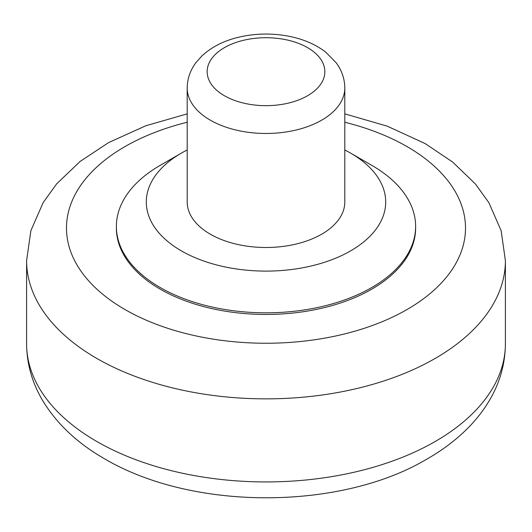 <?xml version="1.0" encoding="UTF-8"?>
<svg xmlns="http://www.w3.org/2000/svg" width="532" height="532" viewBox="0 0 532 532"><rect width="100%" height="100%" fill="white"/><g stroke="black" fill="none" stroke-linecap="round" stroke-linejoin="round"><path stroke-width="0.8" d="M187.198 149.984A119.7 69.107 0 0 0 181.359 153.136L160.199 165.352A149.625 86.384 0 0 0 116.375 226.433L116.375 228.062A149.625 86.384 0 0 0 160.199 289.149A149.625 86.384 0 0 0 323.257 307.875A149.625 86.384 0 0 0 415.625 228.062L415.625 226.433A149.625 86.384 0 0 0 371.802 165.352L350.641 153.136A119.7 69.107 0 0 0 344.803 149.984M116.375 226.433A149.625 86.384 0 0 0 160.199 287.519A149.625 86.384 0 0 0 323.257 306.246A149.625 86.384 0 0 0 415.625 226.433M181.359 153.136A119.7 69.107 0 0 0 181.359 250.865A119.7 69.107 0 0 0 350.641 250.865A119.7 69.107 0 0 0 350.641 153.136M187.198 87.98L187.198 202A78.803 45.499 0 0 0 210.28 234.173A78.803 45.499 0 0 0 296.158 244.035A78.803 45.499 0 0 0 344.803 202L344.803 87.98C344.683 78.709 341.763 70.257 336.051 62.616L325.724 52.149C316.5 45.054 305.428 40.013 292.5 37.027C275.004 33.097 257.488 33.057 239.952 36.921C224.451 40.419 211.709 46.809 201.734 56.093L195.696 62.962C190.143 70.523 187.311 78.862 187.198 87.98A78.803 45.499 0 0 0 210.28 120.146A78.803 45.499 0 0 0 296.158 130.007A78.803 45.499 0 0 0 344.803 87.98M96.718 441.447A239.4 138.214 0 0 0 357.617 471.412A239.4 138.214 0 0 0 505.4 343.719C505.24 363.589 500.014 382.322 489.719 399.911C483.216 410.99 475.096 421.218 465.36 430.594C453.882 441.633 440.616 451.395 425.547 459.881C340.547 509.842 193.788 511.352 104.571 458.803C77.625 443.415 57.037 424.077 42.799 400.789C32.166 382.96 26.766 363.935 26.6 343.719A239.4 138.214 0 0 0 96.718 441.447M187.198 113.868L145.835 125.758L108.674 142.556L80.133 161.422L56.678 183.853L43.185 202.566L30.876 230.655L26.6 260.64A239.4 138.214 0 0 0 96.718 358.375A239.4 138.214 0 0 0 357.617 388.34A239.4 138.214 0 0 0 505.4 260.64L505.4 343.719M187.198 122.247A199.5 115.178 0 0 0 124.934 309.511A199.5 115.178 0 0 0 431.133 292.693A199.5 115.178 0 0 0 344.803 122.247M224.384 95.713A58.853 33.982 0 0 0 322.844 80.478A58.853 33.982 0 0 0 250.765 38.869A58.853 33.982 0 0 0 224.384 95.713M26.6 260.64L26.6 343.719M505.4 260.64L501.144 230.728L488.888 202.692L475.535 184.105L452.772 162.14L425.135 143.567L387.203 126.137L344.803 113.868"/></g></svg>
